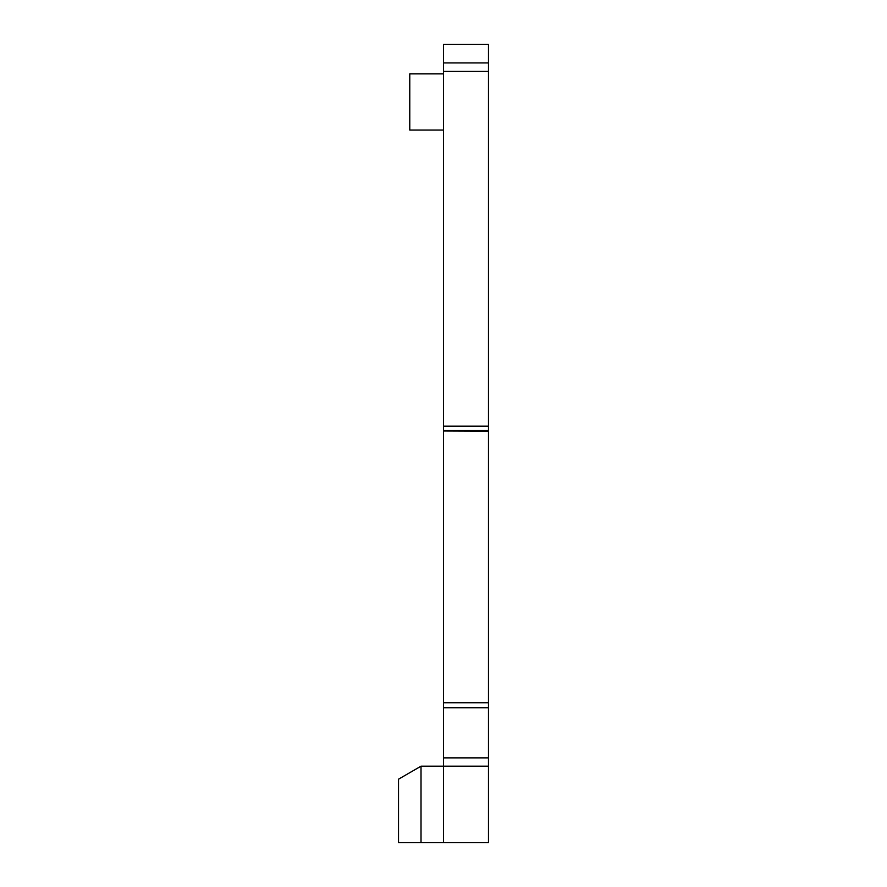 <?xml version="1.0" encoding="UTF-8"?>
<svg xmlns="http://www.w3.org/2000/svg" width="887" height="887" viewBox="0 0 887 887"><rect width="100%" height="100%" fill="white"/><g stroke="black" fill="none" stroke-linecap="round" stroke-linejoin="round"><path stroke-width="1.33" d="M488.471 431.004L488.471 757.864L443.5 757.864L443.5 842.65L488.471 842.65L488.471 757.864M443.5 62.922L443.5 44.35L488.471 44.35L488.471 62.922L443.5 62.922L443.5 426.192L488.471 426.192L488.471 430.439L443.5 430.439L443.5 702.726L488.471 702.726M443.5 71.359L488.471 71.359L488.471 62.922M488.471 71.359L488.471 426.192M443.5 431.004L488.471 431.193L488.471 430.439M443.5 426.192L443.5 430.439M443.5 842.65L398.529 842.65L398.529 779.174L421.015 766.191L421.015 842.65M421.015 766.191L488.471 766.191M443.5 702.726L443.5 707.726L488.471 707.726L443.5 707.726L443.5 757.864M443.5 73.832L409.772 73.832L409.772 130.045L443.5 130.045"/></g></svg>
